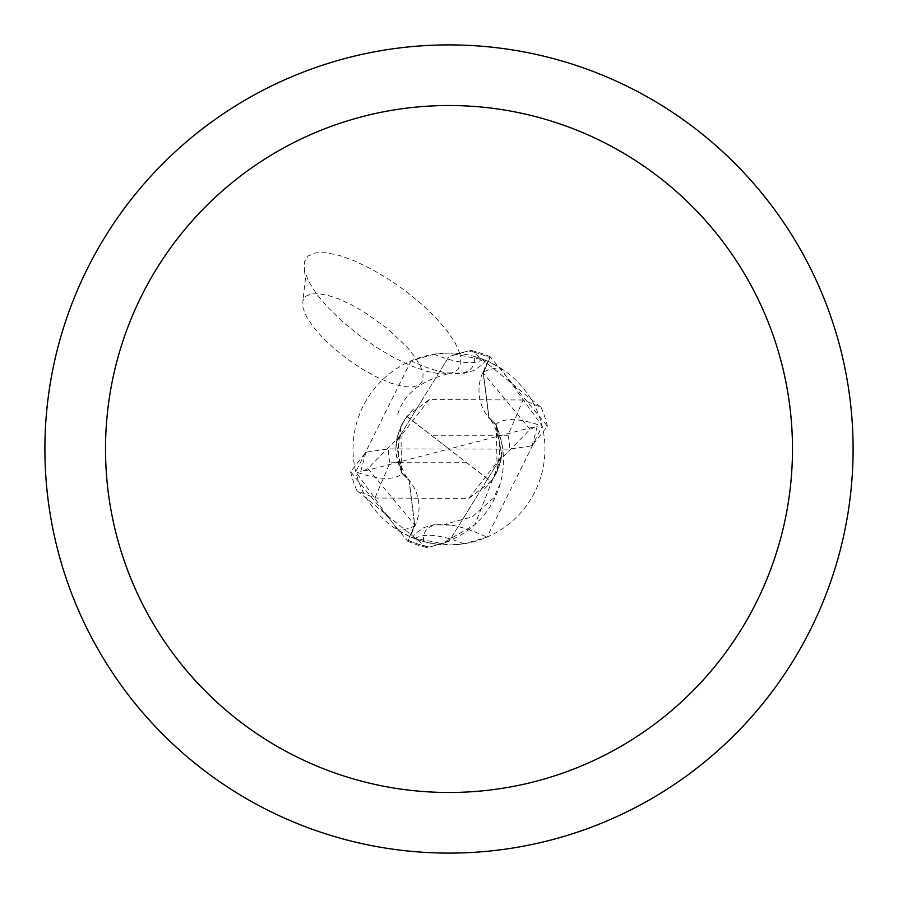 <?xml version="1.0" encoding="UTF-8"?>
<svg xmlns="http://www.w3.org/2000/svg" width="898" height="898" viewBox="0 0 898 898"><rect width="100%" height="100%" fill="white"/><g stroke="black" fill="none" stroke-linecap="round" stroke-linejoin="round"><path stroke-width="0.67" stroke-dasharray="4.49 3.37" d="M449 44.9A404.1 404.1 0 0 1 853.1 449A404.1 404.1 0 0 1 449 853.1A404.1 404.1 0 0 1 44.9 449A404.1 404.1 0 0 1 449 44.9M482.686 372.771A43.441 43.441 0 0 0 495.775 424.631A86.679 86.679 0 0 1 438.078 544.345L423.542 541.528L412.261 537.655L449 544.963A95.963 95.963 0 0 1 353.037 449A95.963 95.963 0 0 1 449 353.037L433.914 354.227L411.071 360.85A104.325 34.988 -144.1 0 0 447.125 372.894A104.325 34.988 -144.1 0 0 474.458 356.472L485.739 360.345L449 353.037A95.963 95.963 0 0 1 544.963 449A95.963 95.963 0 0 1 449 544.963L464.086 543.773L486.929 537.15L542.201 426.146L500.332 367.922L487.794 361.232L482.686 372.771A151.796 50.905 35.9 0 1 500.332 367.922M483.281 359.368A109.556 36.739 -144.1 0 1 433.914 354.227M411.071 360.85L355.799 471.854A109.938 36.874 -144.1 0 0 402.225 473.369A86.679 86.679 0 0 1 395.816 452.48L396.119 442.018L449 356.551L468.475 350.916A100.004 100.004 0 0 1 489.926 357.752L483.36 373.029L489.017 417.604L496.459 425.068L501.881 455.982L449 541.449L429.525 547.084A100.004 100.004 0 0 1 408.074 540.248L414.64 524.971L408.983 480.396L401.541 472.932L396.119 442.018L401.541 472.932L408.983 480.396L414.64 524.971L407.67 541.157L350.568 471.742L365.699 452.469L366.923 452.02L365.722 452.884L360.648 472L367.967 468.61L399.868 435.912L400.867 426.494L406.839 416.515L449 449L431.298 435.249L508.032 435.249L523.051 399.98L541.023 407.299L471.315 350.489L457.621 353.419M402.225 473.369A43.441 43.441 0 0 1 415.314 525.229L410.206 536.768L397.668 530.078L355.799 471.854M400.845 426.516L401.541 472.954L409.151 480.61L414.786 525.038L408.074 540.248A99.992 99.992 0 0 0 429.547 547.084L449 541.449L501.881 455.982L496.459 425.068L489.017 417.604L483.36 373.029L489.926 357.763L483.214 372.962L488.849 417.39L496.336 424.821L502.184 445.52L501.881 455.982L468.778 498.435L374.949 498.02L356.977 490.701L426.685 547.511L440.379 544.581L474.986 524.544L501.915 455.713M438.078 544.345A95.963 95.963 0 0 1 410.206 536.768M423.542 541.528A104.325 34.988 35.9 0 1 444.072 524.432A104.325 34.988 35.9 0 1 450.875 525.106A104.325 34.988 35.9 0 1 486.929 537.15M414.719 538.632A109.556 36.739 35.9 0 1 464.086 543.773M495.775 424.631A109.938 36.874 35.9 0 1 542.201 426.146M401.664 473.179L395.816 452.48M429.21 399.554L396.119 442.018L449 356.551L468.453 350.916A99.992 99.992 0 0 1 489.926 357.763L490.33 356.843L547.432 426.258L532.301 445.531L531.077 445.98L532.278 445.116L537.352 426L530.033 429.39L498.132 462.088L497.133 471.506L496.336 424.788M491.408 481.238L468.778 498.435M497.133 471.506L491.161 481.485L449 449L490.948 481.541M406.592 416.762L429.222 399.565L523.051 399.98M407.052 416.459L431.298 435.249M531.055 445.969L509.615 449.09L449 449L537.352 426M541.023 407.299A101.025 101.025 0 0 1 547.432 426.258M356.977 490.701A101.025 101.025 0 0 1 350.568 471.742M366.945 452.031L388.385 448.91L449 449L360.648 472M466.702 462.751L389.968 462.751L374.949 498.02M471.315 350.489A101.003 101.003 0 0 1 490.33 356.843M426.685 547.511A101.003 101.003 0 0 1 407.67 541.157M459.922 353.655L455.118 342.767L446.811 330.442L435.418 317.297L421.465 303.951L405.649 291.064L388.711 279.244L371.469 269.052L354.766 261.004L339.399 255.459L326.109 252.708L315.535 252.866L308.182 255.941L304.422 261.778L304.411 270.085L308.396 280.939L316.253 293.478L327.568 307.049L341.745 320.945L358.044 334.438L375.622 346.83L393.56 357.471L410.925 365.8L426.808 371.402L440.379 373.961L450.931 373.355L457.913 369.606L460.966 362.927L459.922 353.655M423.014 373.456L422.913 380.404L419.344 385.04L412.508 387.094L402.82 386.443L390.821 383.132L377.205 377.34L362.77 369.415L348.345 359.817L334.763 349.086L322.809 337.861L313.166 326.771L306.409 316.466L302.918 307.543L302.895 300.527L305.657 296.306L310.899 293.972L318.375 293.646L327.759 295.33L338.669 298.944L350.613 304.343L363.095 311.292L387.498 328.589L407.714 347.896L415.134 357.269L420.309 365.913L423.014 373.456M415.314 525.229A151.796 50.905 -144.1 0 1 397.668 530.078M530.056 429.356L483.191 372.928M367.944 468.644L414.809 525.072M508.032 435.249A60.615 60.615 0 0 1 509.615 449.101M389.968 462.751A60.615 60.615 0 0 1 388.385 448.899M447.125 372.894L464.266 373.242L473.953 370.504L482.495 364.543L485.739 360.345M304.411 270.085L305.455 278.649L302.895 300.527M397.735 414.382C403.606 394.435 420.242 380.943 447.653 373.927M450.875 525.106L433.734 524.758L424.047 527.496L415.505 533.457L412.261 537.655M500.265 483.618L493.676 497.885L472.18 516.922L444.072 524.432M498.154 462.1L499.614 454.467L499.625 444.184L496.762 431.545L492.688 422.958L488.871 417.368M399.846 435.9L398.398 443.477L398.353 453.613L401.193 466.32L404.976 474.47L409.129 480.632M484.437 488.905L488.68 484.639L495.943 474.155L500.545 462.066L501.567 456.745M501.825 454.556L498.682 468.015L492.564 479.655M413.585 409.084L409.342 413.338L401.99 423.968L397.286 436.63L396.433 441.255M396.175 443.444L399.329 429.962L405.447 418.345"/><path stroke-width="1.35" d="M449 44.9A404.1 404.1 0 0 1 853.1 449A404.1 404.1 0 0 1 449 853.1A404.1 404.1 0 0 1 44.9 449A404.1 404.1 0 0 1 449 44.9M449 105.515A343.485 343.485 0 0 1 792.485 449A343.485 343.485 0 0 1 449 792.485A343.485 343.485 0 0 1 105.515 449A343.485 343.485 0 0 1 449 105.515"/></g></svg>
